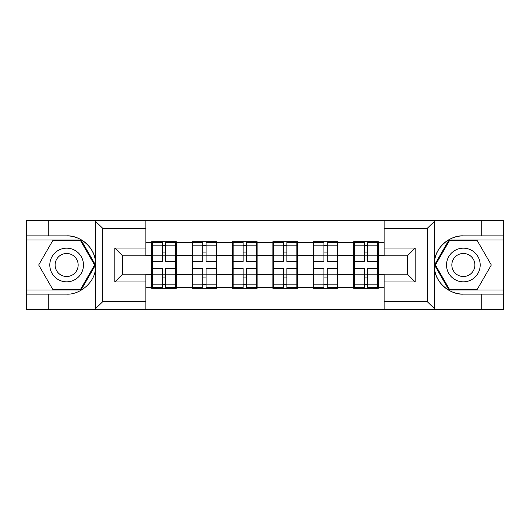 <?xml version="1.0" encoding="UTF-8"?>
<svg xmlns="http://www.w3.org/2000/svg" width="530" height="530" viewBox="0 0 530 530"><rect width="100%" height="100%" fill="white"/><g stroke="black" fill="none" stroke-linecap="round" stroke-linejoin="round"><path stroke-width="0.79" d="M426.332 309.414L503.5 309.414L503.5 240.01L448.936 240.01L434.507 265L448.936 289.99L503.5 289.99M145.882 309.414L384.117 309.414L384.117 274.195L407.424 274.195L407.424 255.804L384.117 255.804L384.117 220.586L145.882 220.586L145.882 255.804L122.576 255.804L122.576 274.195L145.882 274.195L145.882 309.414L94.764 309.414L102.76 301.643L145.882 301.643M94.764 309.414L26.5 309.414L26.5 294.13L48.773 294.13L48.773 309.414L103.668 309.414M378.294 263.059L377.645 263.059M354.338 263.059L353.695 263.059M353.695 266.941L354.338 266.941M377.645 266.941L378.294 266.941M337.895 263.059L337.252 263.059M313.945 263.059L313.296 263.059M313.296 266.941L313.945 266.941M337.252 266.941L337.895 266.941M297.502 263.059L296.853 263.059M273.546 263.059L272.897 263.059M272.897 266.941L273.546 266.941M296.853 266.941L297.502 266.941M257.103 263.059L256.454 263.059M233.147 263.059L232.498 263.059M232.498 266.941L233.147 266.941M256.454 266.941L257.103 266.941M216.704 263.059L216.054 263.059M192.748 263.059L192.105 263.059M192.105 266.941L192.748 266.941M216.054 266.941L216.704 266.941M384.117 242.468L378.294 242.468L378.294 241.693L353.695 241.693L353.695 255.42L337.895 255.42L337.895 274.58L353.695 274.58L353.695 255.42M384.117 287.532L378.294 287.532L378.294 288.307L353.695 288.307L353.695 287.532L337.895 287.532L337.895 288.307L313.296 288.307L313.296 287.532L297.502 287.532L297.502 288.307L272.897 288.307L272.897 287.532L257.103 287.532L257.103 288.307L232.498 288.307L232.498 287.532L216.704 287.532L216.704 288.307L192.105 288.307L192.105 287.532L176.304 287.532L176.304 288.307L151.706 288.307L151.706 287.532L145.882 287.532M145.882 242.468L151.706 242.468L151.706 255.42L145.882 255.42M353.695 242.468L337.895 242.468L337.895 241.693L313.296 241.693L313.296 242.468L297.502 242.468L297.502 241.693L272.897 241.693L272.897 242.468L257.103 242.468L257.103 241.693L232.498 241.693L232.498 242.468L216.704 242.468L216.704 241.693L192.105 241.693L192.105 242.468L176.304 242.468L176.304 241.693L151.706 241.693L151.706 242.468M353.695 274.58L353.695 287.532M337.895 274.58L337.895 287.532M337.895 242.468L337.895 255.42M297.502 274.58L313.296 274.58L313.296 255.42L297.502 255.42L297.502 287.532M313.296 274.58L313.296 287.532M313.296 242.468L313.296 255.42M297.502 242.468L297.502 255.42M257.103 274.58L272.897 274.58L272.897 255.42L257.103 255.42L257.103 287.532M272.897 274.58L272.897 287.532M272.897 242.468L272.897 255.42M257.103 242.468L257.103 255.42M216.704 274.58L232.498 274.58L232.498 255.42L216.704 255.42L216.704 287.532M232.498 274.58L232.498 287.532M232.498 242.468L232.498 255.42M216.704 242.468L216.704 255.42M176.304 274.58L192.105 274.58L192.105 255.42L176.304 255.42L176.304 287.532M192.105 274.58L192.105 287.532M192.105 242.468L192.105 255.42M176.304 242.468L176.304 255.42M176.304 263.059L175.662 263.059M152.355 263.059L151.706 263.059M151.706 266.941L152.355 266.941M175.662 266.941L176.304 266.941M145.882 274.58L151.706 274.58L151.706 255.42M151.706 274.58L151.706 287.532M103.668 220.586L26.5 220.586L26.5 289.99L81.063 289.99L95.493 265L81.063 240.01L26.5 240.01M384.117 255.42L378.294 255.42L378.294 274.58L384.117 274.58M378.294 274.58L378.294 287.532M378.294 242.468L378.294 255.42M175.662 268.498L175.662 287.657L165.691 287.657L165.691 268.498L175.662 268.498L175.662 242.343L165.691 242.343L165.691 245.185L175.662 245.185M152.355 255.818L162.326 255.818L162.326 242.343L152.355 242.343L152.355 268.498L162.326 268.498L162.326 287.657L152.355 287.657L152.355 284.815L162.326 284.815M162.326 252.068L165.691 252.068M165.691 245.576L162.326 245.576M162.326 255.844L165.691 255.844M162.326 255.818L162.326 261.502L152.355 261.502M152.355 245.185L162.326 245.185M162.326 274.156L165.691 274.156M162.326 284.424L165.691 284.424M162.326 277.932L165.691 277.932M152.355 268.498L152.355 284.815M165.691 284.815L175.662 284.815M165.691 245.185L165.691 261.502L175.662 261.502M216.054 268.498L216.054 287.657L206.084 287.657L206.084 268.498L216.054 268.498L216.054 242.343L206.084 242.343L206.084 245.185L216.054 245.185M192.748 255.818L202.718 255.818L202.718 242.343L192.748 242.343L192.748 268.498L202.718 268.498L202.718 287.657L192.748 287.657L192.748 284.815L202.718 284.815M202.718 252.068L206.084 252.068M206.084 245.576L202.718 245.576M202.718 255.844L206.084 255.844M202.718 255.818L202.718 261.502L192.748 261.502M192.748 245.185L202.718 245.185M202.718 274.156L206.084 274.156M202.718 284.424L206.084 284.424M202.718 277.932L206.084 277.932M192.748 268.498L192.748 284.815M206.084 284.815L216.054 284.815M206.084 245.185L206.084 261.502L216.054 261.502M256.454 268.498L256.454 287.657L246.483 287.657L246.483 268.498L256.454 268.498L256.454 242.343L246.483 242.343L246.483 245.185L256.454 245.185M233.147 255.818L243.118 255.818L243.118 242.343L233.147 242.343L233.147 268.498L243.118 268.498L243.118 287.657L233.147 287.657L233.147 284.815L243.118 284.815M243.118 252.068L246.483 252.068M246.483 245.576L243.118 245.576M243.118 255.844L246.483 255.844M243.118 255.818L243.118 261.502L233.147 261.502M233.147 245.185L243.118 245.185M243.118 274.156L246.483 274.156M243.118 284.424L246.483 284.424M243.118 277.932L246.483 277.932M233.147 268.498L233.147 284.815M246.483 284.815L256.454 284.815M246.483 245.185L246.483 261.502L256.454 261.502M296.853 268.498L296.853 287.657L286.882 287.657L286.882 268.498L296.853 268.498L296.853 242.343L286.882 242.343L286.882 245.185L296.853 245.185M273.546 255.818L283.517 255.818L283.517 242.343L273.546 242.343L273.546 268.498L283.517 268.498L283.517 287.657L273.546 287.657L273.546 284.815L283.517 284.815M283.517 252.068L286.882 252.068M286.882 245.576L283.517 245.576M283.517 255.844L286.882 255.844M283.517 255.818L283.517 261.502L273.546 261.502M273.546 245.185L283.517 245.185M283.517 274.156L286.882 274.156M283.517 284.424L286.882 284.424M283.517 277.932L286.882 277.932M273.546 268.498L273.546 284.815M286.882 284.815L296.853 284.815M286.882 245.185L286.882 261.502L296.853 261.502M337.252 268.498L337.252 287.657L327.282 287.657L327.282 268.498L337.252 268.498L337.252 242.343L327.282 242.343L327.282 245.185L337.252 245.185M313.945 255.818L323.916 255.818L323.916 242.343L313.945 242.343L313.945 268.498L323.916 268.498L323.916 287.657L313.945 287.657L313.945 284.815L323.916 284.815M323.916 252.068L327.282 252.068M327.282 245.576L323.916 245.576M323.916 255.844L327.282 255.844M323.916 255.818L323.916 261.502L313.945 261.502M313.945 245.185L323.916 245.185M323.916 274.156L327.282 274.156M323.916 284.424L327.282 284.424M323.916 277.932L327.282 277.932M313.945 268.498L313.945 284.815M327.282 284.815L337.252 284.815M327.282 245.185L327.282 261.502L337.252 261.502M377.645 268.498L377.645 287.657L367.674 287.657L367.674 268.498L377.645 268.498L377.645 242.343L367.674 242.343L367.674 245.185L377.645 245.185M354.338 255.818L364.309 255.818L364.309 242.343L354.338 242.343L354.338 268.498L364.309 268.498L364.309 287.657L354.338 287.657L354.338 284.815L364.309 284.815M364.309 252.068L367.674 252.068M367.674 245.576L364.309 245.576M364.309 255.844L367.674 255.844M364.309 255.818L364.309 261.502L354.338 261.502M354.338 245.185L364.309 245.185M364.309 274.156L367.674 274.156M364.309 284.424L367.674 284.424M364.309 277.932L367.674 277.932M354.338 268.498L354.338 284.815M367.674 284.815L377.645 284.815M367.674 245.185L367.674 261.502L377.645 261.502M58.22 279.575A16.834 16.834 0 0 0 81.216 273.414A16.834 16.834 0 0 0 75.055 250.425A16.834 16.834 0 0 0 52.059 256.586A16.834 16.834 0 0 0 58.22 279.575M60.877 274.977A11.521 11.521 0 0 0 76.618 270.764A11.521 11.521 0 0 0 72.398 255.023A11.521 11.521 0 0 0 56.657 259.236A11.521 11.521 0 0 0 60.877 274.977M52.662 240.786L80.62 240.786L94.598 265L80.62 289.214L52.662 289.214L38.683 265L52.662 240.786M454.945 279.575A16.834 16.834 0 0 0 477.941 273.414A16.834 16.834 0 0 0 471.779 250.425A16.834 16.834 0 0 0 448.784 256.586A16.834 16.834 0 0 0 454.945 279.575M457.602 274.977A11.521 11.521 0 0 0 473.343 270.764A11.521 11.521 0 0 0 469.123 255.023A11.521 11.521 0 0 0 453.382 259.236A11.521 11.521 0 0 0 457.602 274.977M449.38 240.786L477.338 240.786L491.317 265L477.338 289.214L449.38 289.214L435.402 265L449.38 240.786M48.773 294.13L66.641 294.13C79.334 294.938 93.552 283.245 95.221 270.638L95.221 259.362C93.552 246.755 79.334 235.062 66.641 235.87L26.5 235.87M26.5 294.13L26.5 289.99M145.882 228.357L102.76 228.357L94.764 220.586L48.773 220.586L48.773 235.87M94.764 220.586L145.882 220.586M66.641 235.87A29.13 29.13 0 0 1 95.221 259.362L95.221 220.818M122.576 255.804L114.805 248.04L145.882 248.04M145.882 281.96L114.805 281.96L122.576 274.195M384.117 220.586L435.236 220.586L427.24 228.357L384.117 228.357M481.227 235.87L481.227 220.586L503.5 220.586L503.5 235.87L463.359 235.87C450.666 235.062 436.448 246.755 434.779 259.362L434.779 270.638C436.448 283.245 450.666 294.938 463.359 294.13L503.5 294.13M435.236 220.586L481.227 220.586M503.5 235.87L503.5 240.01M384.117 301.643L427.24 301.643L435.236 309.414L481.227 309.414L481.227 294.13M435.236 309.414L384.117 309.414M463.359 294.13A29.13 29.13 0 0 1 434.229 265A29.13 29.13 0 0 1 463.359 235.87M407.424 274.195L415.195 281.96L384.117 281.96M384.117 248.04L415.195 248.04L407.424 255.804M152.355 274.182L162.326 274.182M165.691 274.182L175.662 274.182M165.691 255.818L175.662 255.818M192.748 274.182L202.718 274.182M206.084 274.182L216.054 274.182M206.084 255.818L216.054 255.818M233.147 274.182L243.118 274.182M246.483 274.182L256.454 274.182M246.483 255.818L256.454 255.818M273.546 274.182L283.517 274.182M286.882 274.182L296.853 274.182M286.882 255.818L296.853 255.818M313.945 274.182L323.916 274.182M327.282 274.182L337.252 274.182M327.282 255.818L337.252 255.818M354.338 274.182L364.309 274.182M367.674 274.182L377.645 274.182M367.674 255.818L377.645 255.818M95.221 309.182L95.221 270.638M102.76 228.357L102.76 301.643M114.805 281.96L114.805 248.04M434.779 220.818L434.779 259.362M434.779 270.638L434.779 309.182M427.24 301.643L427.24 228.357M415.195 248.04L415.195 281.96"/></g></svg>
